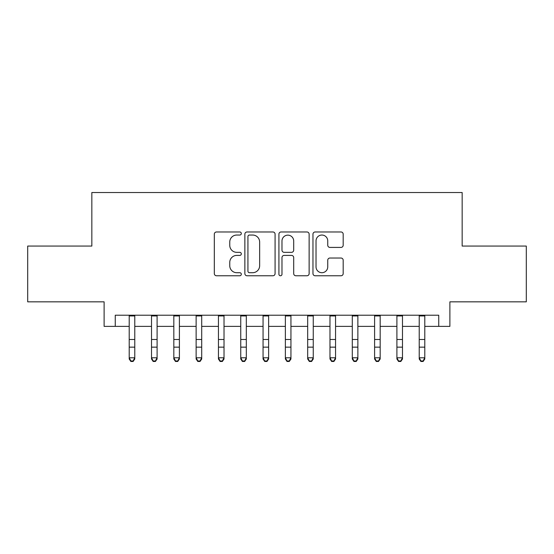 <?xml version="1.0" encoding="UTF-8"?>
<svg xmlns="http://www.w3.org/2000/svg" width="554" height="554" viewBox="0 0 554 554"><rect width="100%" height="100%" fill="white"/><g stroke="black" fill="none" stroke-linecap="round" stroke-linejoin="round"><path stroke-width="0.83" d="M241.309 233.511A1.53 1.53 0 0 0 239.771 231.974L216.51 231.974A2.188 2.188 0 0 0 214.322 234.169L214.322 273.579A2.188 2.188 0 0 0 216.51 275.767L239.771 275.767A1.53 1.53 0 0 0 241.309 274.237A1.53 1.53 0 0 0 239.771 272.707L236.766 272.707A7.008 7.008 0 0 1 229.758 265.698L229.758 262.416A7.008 7.008 0 0 1 236.766 255.408L239.771 255.408A1.53 1.53 0 0 0 241.309 253.871A1.53 1.53 0 0 0 239.771 252.34L236.766 252.34A7.008 7.008 0 0 1 229.758 245.332L229.758 242.05A7.008 7.008 0 0 1 236.766 235.041L239.771 235.041A1.53 1.53 0 0 0 241.309 233.511M340.994 247.416A2.188 2.188 0 0 0 343.182 245.221L343.182 234.169A2.188 2.188 0 0 0 340.994 231.974L315.157 231.974A2.188 2.188 0 0 0 312.968 234.169L312.968 273.579A2.188 2.188 0 0 0 315.157 275.767L340.994 275.767A2.188 2.188 0 0 0 343.182 273.579L343.182 260.221A2.188 2.188 0 0 0 340.994 258.032L329.935 258.032A2.188 2.188 0 0 0 327.746 260.221L327.746 266.848A5.859 5.859 0 0 1 321.888 272.707A5.859 5.859 0 0 1 316.029 266.848L316.029 240.9A5.859 5.859 0 0 1 321.888 235.041A5.859 5.859 0 0 1 327.746 240.9L327.746 245.221A2.188 2.188 0 0 0 329.935 247.416L340.994 247.416M115.26 326.375L115.26 315.219L438.74 315.219L438.74 326.375L449.89 326.375L449.89 301.84L526.3 301.84L526.3 246.066L462.161 246.066L462.161 192.522L91.839 192.522L91.839 246.066L27.7 246.066L27.7 301.84L104.11 301.84L104.11 326.375L129.207 326.375M275.082 234.169A2.188 2.188 0 0 0 272.893 231.974L247.056 231.974A2.188 2.188 0 0 0 244.868 234.169L244.868 273.579A2.188 2.188 0 0 0 247.056 275.767L272.893 275.767A2.188 2.188 0 0 0 275.082 273.579L275.082 234.169M281.107 231.974L306.944 231.974A2.188 2.188 0 0 1 309.132 234.169L309.132 273.579A2.188 2.188 0 0 1 306.944 275.767L295.884 275.767A2.188 2.188 0 0 1 293.696 273.579L293.696 257.596A2.188 2.188 0 0 0 291.508 255.408L284.174 255.408A2.188 2.188 0 0 0 281.979 257.596L281.979 274.237A1.53 1.53 0 0 1 280.449 275.767A1.53 1.53 0 0 1 278.918 274.237L278.918 234.169A2.188 2.188 0 0 1 281.107 231.974M134.781 326.375L151.512 326.375M157.094 326.375L173.824 326.375M179.399 326.375L196.13 326.375M201.711 326.375L218.442 326.375M224.017 326.375L240.748 326.375M246.322 326.375L263.06 326.375M268.635 326.375L285.365 326.375M290.94 326.375L307.678 326.375M313.252 326.375L329.983 326.375M335.558 326.375L352.289 326.375M357.87 326.375L374.601 326.375M380.176 326.375L396.906 326.375M402.488 326.375L419.219 326.375M424.793 326.375L438.74 326.375M249.466 235.041A1.53 1.53 0 0 0 247.929 236.572L247.929 271.169A1.53 1.53 0 0 0 249.466 272.707L252.638 272.707A7.008 7.008 0 0 0 259.646 265.698L259.646 242.05A7.008 7.008 0 0 0 252.638 235.041L249.466 235.041M293.696 241.011A5.859 5.859 0 0 0 287.838 235.152A5.859 5.859 0 0 0 281.979 241.011L281.979 250.152A2.188 2.188 0 0 0 284.174 252.34L291.508 252.34A2.188 2.188 0 0 0 293.696 250.152L293.696 241.011M134.781 315.219L134.781 359.02L133.105 361.478L133.105 360.979L130.876 360.979L130.876 361.478L133.105 361.478M129.207 315.219L129.207 357.78L134.781 357.78L133.105 360.979M130.876 361.478L129.207 359.02L129.207 357.78L130.876 360.979M157.094 315.219L157.094 359.02L155.418 361.478L155.418 360.979L153.188 360.979L153.188 361.478L155.418 361.478M151.512 315.219L151.512 357.78L157.094 357.78L155.418 360.979M153.188 361.478L151.512 359.02L151.512 357.78L153.188 360.979M179.399 315.219L179.399 359.02L177.723 361.478L177.723 360.979L175.493 360.979L175.493 361.478L177.723 361.478M173.824 315.219L173.824 357.78L179.399 357.78L177.723 360.979M175.493 361.478L173.824 359.02L173.824 357.78L175.493 360.979M201.711 315.219L201.711 359.02L200.036 361.478L200.036 360.979L197.806 360.979L197.806 361.478L200.036 361.478M196.13 315.219L196.13 357.78L201.711 357.78L200.036 360.979M197.806 361.478L196.13 359.02L196.13 357.78L197.806 360.979M224.017 315.219L224.017 359.02L222.341 361.478L222.341 360.979L220.111 360.979L220.111 361.478L222.341 361.478M218.442 315.219L218.442 357.78L224.017 357.78L222.341 360.979M220.111 361.478L218.442 359.02L218.442 357.78L220.111 360.979M246.322 315.219L246.322 359.02L244.653 361.478L244.653 360.979L242.423 360.979L242.423 361.478L244.653 361.478M240.748 315.219L240.748 357.78L246.322 357.78L244.653 360.979M242.423 361.478L240.748 359.02L240.748 357.78L242.423 360.979M268.635 315.219L268.635 359.02L266.959 361.478L266.959 360.979L264.729 360.979L264.729 361.478L266.959 361.478M263.06 315.219L263.06 357.78L268.635 357.78L266.959 360.979M264.729 361.478L263.06 359.02L263.06 357.78L264.729 360.979M290.94 315.219L290.94 359.02L289.271 361.478L289.271 360.979L287.041 360.979L287.041 361.478L289.271 361.478M285.365 315.219L285.365 357.78L290.94 357.78L289.271 360.979M287.041 361.478L285.365 359.02L285.365 357.78L287.041 360.979M313.252 315.219L313.252 359.02L311.577 361.478L311.577 360.979L309.347 360.979L309.347 361.478L311.577 361.478M307.678 315.219L307.678 357.78L313.252 357.78L311.577 360.979M309.347 361.478L307.678 359.02L307.678 357.78L309.347 360.979M335.558 315.219L335.558 359.02L333.889 361.478L333.889 360.979L331.659 360.979L331.659 361.478L333.889 361.478M329.983 315.219L329.983 357.78L335.558 357.78L333.889 360.979M331.659 361.478L329.983 359.02L329.983 357.78L331.659 360.979M357.87 315.219L357.87 359.02L356.194 361.478L356.194 360.979L353.964 360.979L353.964 361.478L356.194 361.478M352.289 315.219L352.289 357.78L357.87 357.78L356.194 360.979M353.964 361.478L352.289 359.02L352.289 357.78L353.964 360.979M380.176 315.219L380.176 359.02L378.507 361.478L378.507 360.979L376.277 360.979L376.277 361.478L378.507 361.478M374.601 315.219L374.601 357.78L380.176 357.78L378.507 360.979M376.277 361.478L374.601 359.02L374.601 357.78L376.277 360.979M402.488 315.219L402.488 359.02L400.812 361.478L400.812 360.979L398.582 360.979L398.582 361.478L400.812 361.478M396.906 315.219L396.906 357.78L402.488 357.78L400.812 360.979M398.582 361.478L396.906 359.02L396.906 357.78L398.582 360.979M424.793 315.219L424.793 359.02L423.124 361.478L423.124 360.979L420.895 360.979L420.895 361.478L423.124 361.478M419.219 315.219L419.219 357.78L424.793 357.78L423.124 360.979M420.895 361.478L419.219 359.02L419.219 357.78L420.895 360.979M134.781 339.491L129.207 339.491M134.781 347.15L129.207 347.15M134.781 315.946L129.207 315.946M157.094 339.491L151.512 339.491M157.094 347.15L151.512 347.15M157.094 315.946L151.512 315.946M179.399 339.491L173.824 339.491M179.399 347.15L173.824 347.15M179.399 315.946L173.824 315.946M201.711 339.491L196.13 339.491M201.711 347.15L196.13 347.15M201.711 315.946L196.13 315.946M224.017 339.491L218.442 339.491M224.017 347.15L218.442 347.15M224.017 315.946L218.442 315.946M246.322 339.491L240.748 339.491M246.322 347.15L240.748 347.15M246.322 315.946L240.748 315.946M268.635 339.491L263.06 339.491M268.635 347.15L263.06 347.15M268.635 315.946L263.06 315.946M290.94 339.491L285.365 339.491M290.94 347.15L285.365 347.15M290.94 315.946L285.365 315.946M313.252 339.491L307.678 339.491M313.252 347.15L307.678 347.15M313.252 315.946L307.678 315.946M335.558 339.491L329.983 339.491M335.558 347.15L329.983 347.15M335.558 315.946L329.983 315.946M357.87 339.491L352.289 339.491M357.87 347.15L352.289 347.15M357.87 315.946L352.289 315.946M380.176 339.491L374.601 339.491M380.176 347.15L374.601 347.15M380.176 315.946L374.601 315.946M402.488 339.491L396.906 339.491M402.488 347.15L396.906 347.15M402.488 315.946L396.906 315.946M424.793 339.491L419.219 339.491M424.793 347.15L419.219 347.15M424.793 315.946L419.219 315.946"/></g></svg>
